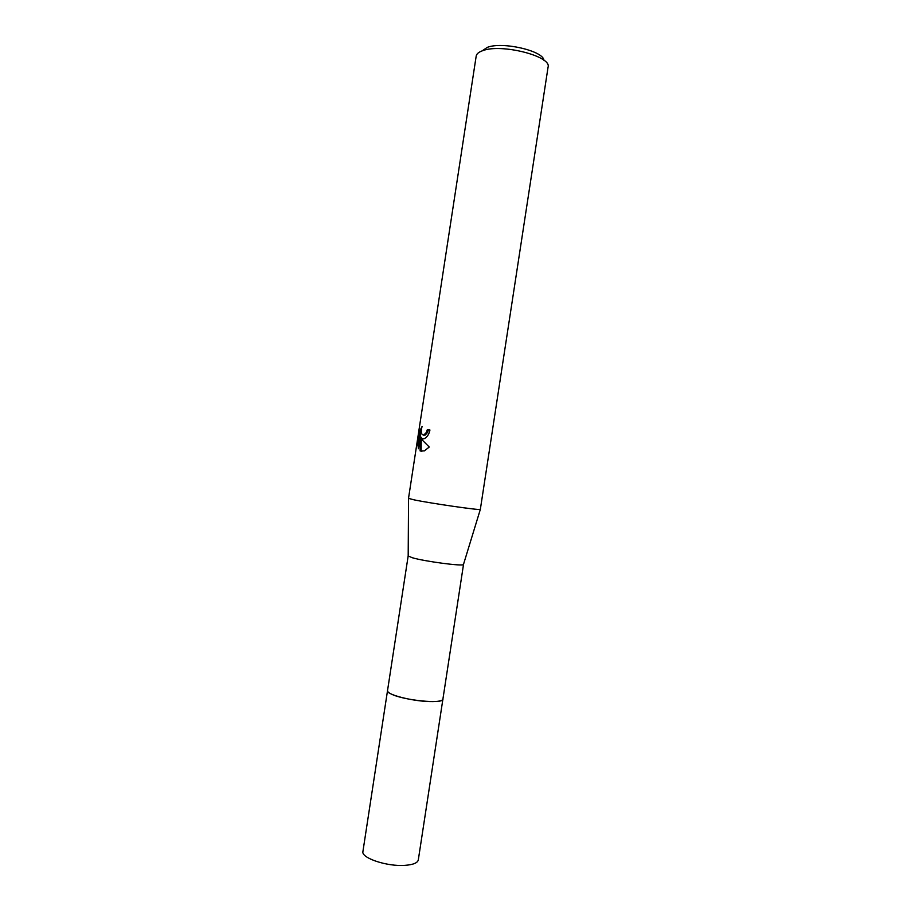 <?xml version="1.0" encoding="UTF-8"?>
<svg xmlns="http://www.w3.org/2000/svg" width="911" height="911" viewBox="0 0 911 911"><rect width="100%" height="100%" fill="white"/><g stroke="black" fill="none" stroke-linecap="round" stroke-linejoin="round"><path stroke-width="1.37" d="M442.928 699.033C444.295 704.34 403.972 700.548 391.366 694.08C388.69 692.781 387.414 691.643 387.539 690.652L387.551 690.515C387.312 691.574 388.587 692.747 391.366 694.08C403.835 700.468 443.703 704.305 442.905 699.124C442.404 700.901 438.111 701.709 430.06 701.572C412.376 701.311 385.888 694.433 387.517 690.663L408.185 555.847M463.517 564.308L463.46 564.513C463.084 566.505 424.674 561.427 412.239 557.726L408.151 555.926M548.069 67.141L480.336 509.408C480.404 510.524 430.129 503.271 413.845 499.797L408.515 498.363L476.18 56.14M423.159 438.943L421.03 438.123L422.886 440.673L429.263 447.028L424.355 450.899L420.119 450.945L420.222 437.121L418.445 448.736L417.864 444.819L420.051 430.527L422.078 426.485C420.609 431.848 421.167 434.706 423.752 435.082L426.507 432.269L427.305 429.673L429.946 430.003C429.024 434.296 427.191 437.155 424.446 438.567L423.159 438.943M548.069 67.095C551.895 56.22 501.016 43.284 482.568 50.72C478.685 52.086 476.555 53.886 476.191 56.095M543.947 60.32C543.434 50.834 502.291 41.325 487.294 47.372L482.147 50.868M429.935 430.049L428.341 429.844L427.544 432.452L425.232 435.071L423.547 435.128M428.341 429.844L427.305 429.673M421.326 430.106L418.935 444.989L417.864 444.819M421.121 430.709L420.051 430.527M422.977 438.965L421.03 438.123M420.222 437.121L421.269 437.291L421.246 438.157M421.246 438.43L421.144 451.116L421.861 451.423M421.144 451.116L420.13 450.956M442.928 698.988L418.308 859.916C417.591 862.933 413.161 864.744 404.985 865.348C387.05 866.76 360.881 857.957 362.931 851.443L387.517 690.663M408.185 556.063L408.549 498.431M424.196 434.9L425.232 435.071M463.46 564.513L480.336 509.408M442.905 699.124L463.528 564.399"/></g></svg>

